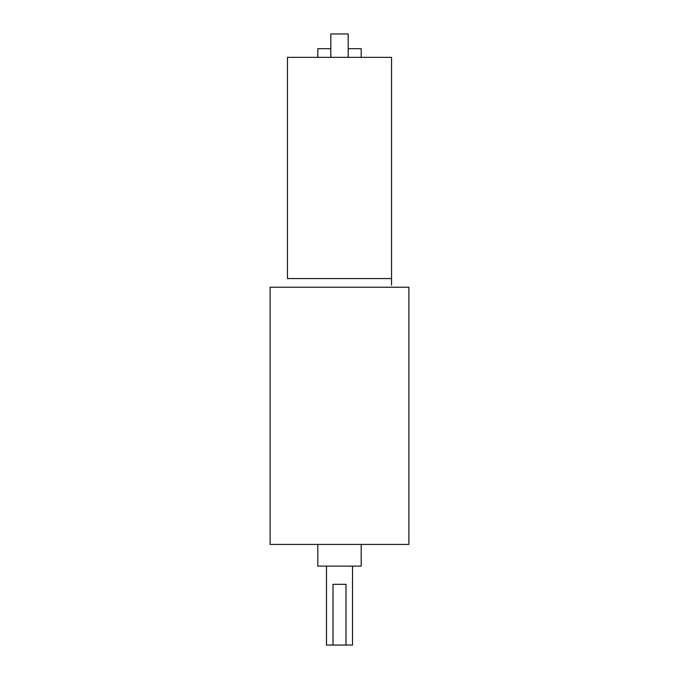 <?xml version="1.0" encoding="UTF-8"?>
<svg xmlns="http://www.w3.org/2000/svg" width="679" height="679" viewBox="0 0 679 679"><rect width="100%" height="100%" fill="white"/><g stroke="black" fill="none" stroke-linecap="round" stroke-linejoin="round"><path stroke-width="1.02" d="M339.5 287.234L408.894 287.234L408.894 544.431L270.106 544.431L270.106 287.234L339.5 287.234M348.174 48.693L361.186 48.693L361.186 57.367M317.814 57.367L317.814 48.693L330.826 48.693M391.545 278.56L287.455 278.56L287.455 57.367L391.545 57.367L391.545 285.214M345.993 645.05L345.993 584.33L333.007 584.33L333.007 645.05L352.511 645.05L352.511 566.116M330.826 57.367L330.826 33.95L348.174 33.95L348.174 57.367M317.814 544.431L317.814 566.116L361.186 566.116L361.186 544.431M326.489 566.116L326.489 645.05L333.007 645.05"/></g></svg>
